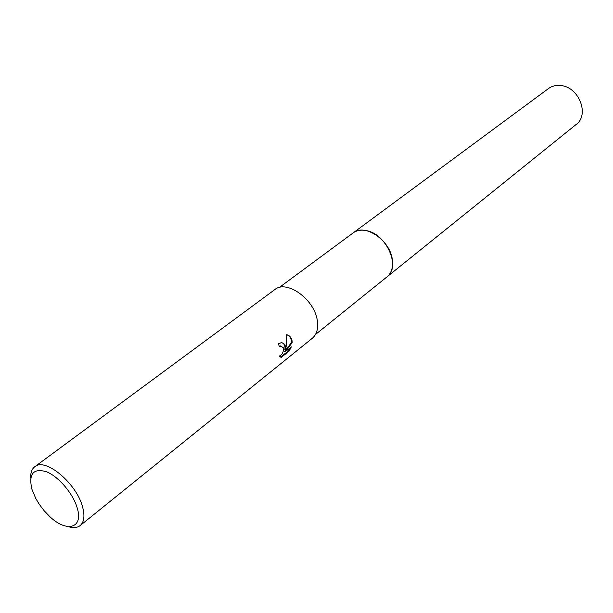 <?xml version="1.0" encoding="UTF-8"?>
<svg xmlns="http://www.w3.org/2000/svg" width="613" height="613" viewBox="0 0 613 613"><rect width="100%" height="100%" fill="white"/><g stroke="black" fill="none" stroke-linecap="round" stroke-linejoin="round"><path stroke-width="0.92" d="M279.237 287.528L353.073 232.963C364.865 222.864 390.757 240.656 392.412 260.349C393.171 267.651 391.362 273.168 386.979 276.892L386.642 277.16M352.827 233.139C364.49 222.672 390.757 240.472 392.42 260.349C393.186 267.804 391.293 273.383 386.742 277.084M285.413 346.13L285.512 349.77L286.348 345.387L286.7 334.721C289.574 335.449 291.367 337.487 292.079 340.836L292.186 342.675L285.068 351.885L291.328 346.881L289.129 351.096L281.382 357.302L279.267 356.092C282.371 354.651 283.719 351.885 283.321 347.793L281.03 346.13L279.413 346.805L278.432 343.801L281.16 342.721L282.731 342.981L284.363 344.146L285.413 346.13M30.719 478.155C30.458 472.83 31.807 469.029 34.757 466.754C45.201 457.114 76.87 483.55 82.663 507.235C84.954 516.016 84.119 522.13 80.157 525.579C77.207 527.854 73.192 528.191 68.104 526.598M34.757 466.754L274.731 289.658C286.708 279.275 314.783 299.504 317.327 320.775C318.423 328.652 316.745 334.499 312.278 338.307L80.157 525.579M77.315 508.323C83.468 528.444 66.541 532.743 49.737 516.56L44.098 510.675L39.102 504.047L35.769 498.461L31.891 489.197C28.443 473.818 33.301 468.003 46.458 471.742C58.679 476.577 73.384 493.978 77.315 508.323M279.267 346.299L281.413 346.146M280.417 357.088L288.478 350.912L289.129 351.096M280.731 357.111L281.375 357.302M282.064 342.79C284.432 343.878 285.367 346.138 284.884 349.586L285.512 349.77M288.478 350.912L290.278 347.724M285.068 351.885L284.44 351.701L291.566 342.498C291.481 338.522 289.865 335.932 286.723 334.729M291.566 342.498L292.186 342.675M352.72 233.216L548.436 88.586C551.945 86.05 556.045 85.038 560.734 85.544C578.917 86.816 589.836 114.815 576.143 124.485L315.48 334.491M353.073 232.948C356.666 230.365 361.072 229.584 366.275 230.611C386.428 233.791 401.163 267.176 386.987 276.892M281.03 346.13L280.402 345.954"/></g></svg>
